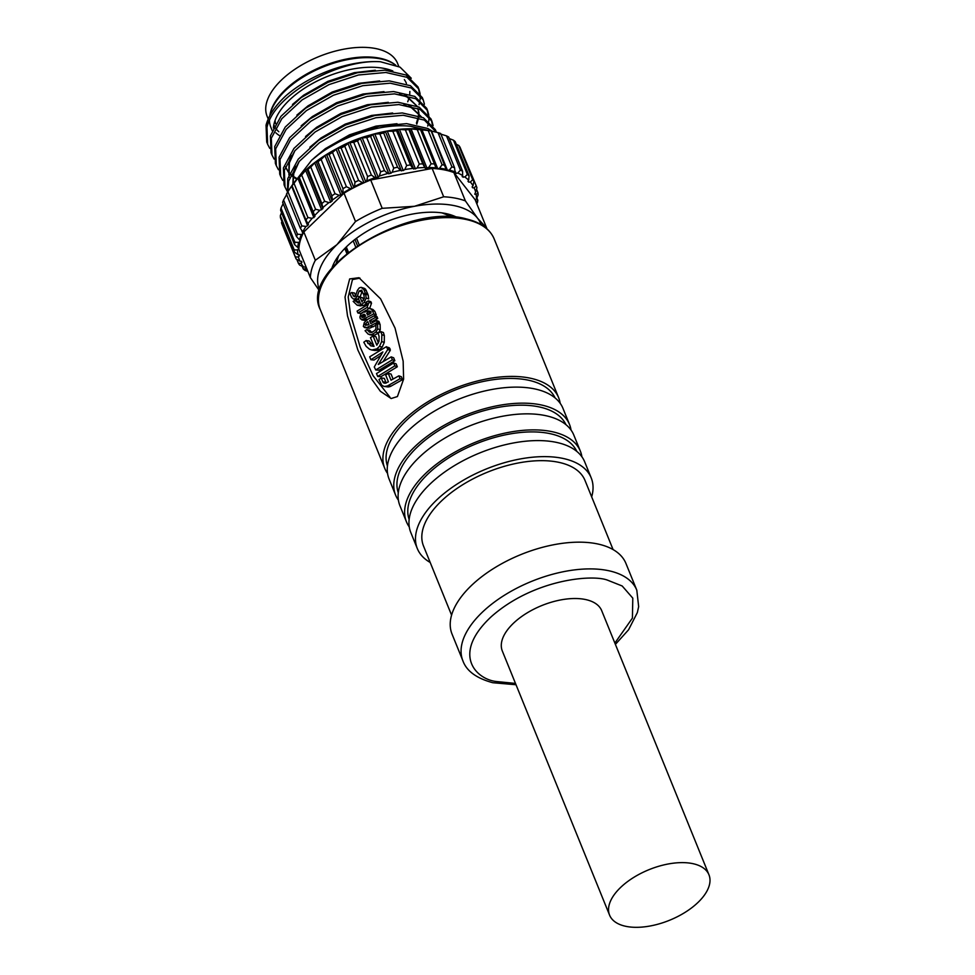 <?xml version="1.0" encoding="UTF-8"?>
<svg xmlns="http://www.w3.org/2000/svg" width="975" height="975" viewBox="0 0 975 975"><rect width="100%" height="100%" fill="white"/><g stroke="black" fill="none" stroke-linecap="round" stroke-linejoin="round"><path stroke-width="1.46" d="M359.97 278.131L352.475 279.581L348.197 297.009L350.598 314.913L360.238 347.258L373.072 375.655L389.939 397.191M349.659 278.935L358.946 277.717L380.616 298.874L395.046 328.1L403.15 361.164L403.613 379.153L397.422 396.545L391.133 398.531L380.372 391.28L371.816 379.324L357.849 349.988L347.502 315.888L345.028 297.095L349.659 278.935M387.55 473.436A93.856 47.775 -22.1 0 1 384.747 468.353A93.856 47.775 -22.1 0 1 427.769 401.834A93.856 47.775 -22.1 0 1 531.546 378.471A93.856 47.775 -22.1 0 1 558.651 397.727A93.856 47.775 -22.1 0 1 560.186 403.333M555.08 397.922A90.504 46.069 157.9 0 0 529.413 380.421A90.504 46.069 157.9 0 0 430.292 402.37A90.504 46.069 157.9 0 0 387.441 466.001M398.409 500.175A93.856 47.775 -22.1 0 1 395.594 495.081A93.856 47.775 -22.1 0 1 438.628 428.561A93.856 47.775 -22.1 0 1 542.405 405.21A93.856 47.775 -22.1 0 1 569.51 424.466A93.856 47.775 -22.1 0 1 571.045 430.072M569.51 424.466L563.002 408.428A93.856 47.775 157.9 0 0 535.897 389.171A93.856 47.775 157.9 0 0 432.12 412.523A93.856 47.775 157.9 0 0 389.086 479.042L395.594 495.081M565.939 424.661A90.504 46.069 157.9 0 0 540.272 407.16A90.504 46.069 157.9 0 0 441.139 429.11A90.504 46.069 157.9 0 0 398.288 492.728M409.256 526.902A93.856 47.775 -22.1 0 1 406.453 521.82A93.856 47.775 -22.1 0 1 449.487 455.301A93.856 47.775 -22.1 0 1 553.264 431.937A93.856 47.775 -22.1 0 1 580.369 451.193A93.856 47.775 -22.1 0 1 581.904 456.8M580.369 451.193L573.848 435.155A93.856 47.775 157.9 0 0 546.743 415.898A93.856 47.775 157.9 0 0 442.967 439.262A93.856 47.775 157.9 0 0 399.945 505.781L406.453 521.82M576.798 451.388A90.504 46.069 157.9 0 0 551.119 433.887A90.504 46.069 157.9 0 0 451.998 455.837A90.504 46.069 157.9 0 0 409.147 519.468M430.182 562.453A93.856 47.775 -22.1 0 1 417.312 548.547A93.856 47.775 -22.1 0 1 460.334 482.028A93.856 47.775 -22.1 0 1 564.111 458.677A93.856 47.775 -22.1 0 1 591.216 477.933A93.856 47.775 -22.1 0 1 591.679 496.872M591.216 477.933L584.707 461.894A93.856 47.775 157.9 0 0 557.602 442.638A93.856 47.775 157.9 0 0 453.826 465.989A93.856 47.775 157.9 0 0 410.792 532.508L417.312 548.547M613.08 549.571L585.012 480.456A87.153 44.362 157.9 0 0 559.845 462.564A87.153 44.362 157.9 0 0 463.478 484.258A87.153 44.362 157.9 0 0 423.516 546.024L451.583 615.14M598.857 544.221A93.856 47.775 157.9 0 0 495.068 567.572A93.856 47.775 157.9 0 0 452.047 634.091L462.893 660.818A93.856 47.775 -22.1 0 1 505.928 594.311A93.856 47.775 -22.1 0 1 609.704 570.948A93.856 47.775 -22.1 0 1 636.809 590.204L625.95 563.477A93.856 47.775 157.9 0 0 598.857 544.221M708.959 874.794L601.709 610.679A53.625 27.3 157.9 0 0 562.636 599.588A53.625 27.3 157.9 0 0 510.888 625.84A53.625 27.3 157.9 0 0 502.332 651.032L609.582 915.147A53.625 27.3 -22.1 0 1 618.138 889.956A53.625 27.3 -22.1 0 1 669.886 863.692A53.625 27.3 -22.1 0 1 708.959 874.794A53.625 27.3 -22.1 0 1 700.403 899.998A53.625 27.3 -22.1 0 1 648.655 926.25A53.625 27.3 -22.1 0 1 609.582 915.147M441.943 212.891L450.925 216.292M336.253 263.274L338.52 255.877M337.557 258.265L337.582 257.619M331.902 268.149A73.612 37.464 -22.1 0 1 336.728 258.412A73.612 37.464 -22.1 0 1 446.721 213.744A73.612 37.464 -22.1 0 1 456.97 217.364M486.671 228.577A93.186 47.434 -22.1 0 0 486.696 228.113L477.567 218.254A87.153 44.362 -22.1 0 1 481.089 224.567M299.374 239.752L296.522 236.584A97.208 49.481 -22.1 0 1 297.46 234.183L301.409 234.548A94.526 48.116 157.9 0 0 299.374 239.752L300.227 240.825A93.186 47.434 -22.1 0 1 303.298 233.001A93.186 47.434 -22.1 0 1 303.834 231.952L315.339 260.288A93.186 47.434 -22.1 0 0 311.732 269.161A93.186 47.434 -22.1 0 0 310.391 277.619L319.434 290.842M395.728 65.191A71.065 36.172 157.9 0 0 381.712 59.122A71.065 36.172 157.9 0 0 275.523 102.241A71.065 36.172 157.9 0 0 270.465 112.917A71.065 36.172 157.9 0 0 269.807 115.781M269.453 120.693A71.065 36.172 157.9 0 0 270.831 127.225L272.196 130.589M392.827 70.98A71.065 36.172 157.9 0 0 323.773 77.951A71.065 36.172 157.9 0 0 274.377 122.545A71.065 36.172 157.9 0 0 273.402 127.932M267.65 144.337L266.711 142.033L266.041 125.19C268.588 115.635 275.108 105.934 285.577 96.062A80.45 40.95 157.9 0 1 380.396 61.742C337.972 58.829 273.475 95.294 266.979 127.493L267.65 144.337L269.77 148.358M436.373 132.234L424.381 120.096L403.223 115.257L375.826 117.768L346.405 127.359L319.483 142.667L299.203 161.448L288.685 180.96L287.82 191.831M287.43 192.465L287.747 178.657L298.265 159.144L318.545 140.363L345.467 125.056L374.888 115.464L402.285 112.954L423.442 117.792L435.313 129.626L436.252 131.93M433.107 125.629L431.913 121.229L420.042 109.395L398.885 104.557L371.487 107.079L342.067 116.671L315.144 131.966L294.864 150.759L284.347 170.272L285.017 187.115L287.137 191.137M285.017 187.115L284.078 184.811L283.408 167.968L293.926 148.456L314.206 129.663L341.128 114.368L370.549 104.776L397.946 102.253L419.104 107.092L430.974 118.926L431.913 121.229M428.768 114.94L427.574 110.541L415.703 98.707L394.534 93.868L367.136 96.391L337.728 105.97L310.806 121.278L290.513 140.059L279.996 159.571L280.666 176.414L282.787 180.436M280.666 176.414L279.74 174.111L279.069 157.267L289.587 137.755L309.867 118.974L336.789 103.667L366.21 94.088L393.607 91.565L414.765 96.403L426.636 108.237L427.574 110.541M424.43 104.24L423.223 99.852L411.352 88.018L390.195 83.18L362.798 85.69L333.377 95.282L306.455 110.589L286.175 129.37L275.657 148.882L276.327 165.726L278.448 169.748M276.327 165.726L275.389 163.422L274.718 146.579L285.236 127.067L305.528 108.274L332.438 92.978L361.859 83.387L389.257 80.876L410.426 85.702L422.297 97.549L423.223 99.852M420.091 93.551L418.884 89.152L407.014 77.317L385.856 72.479L358.459 75.002L329.038 84.593L302.116 99.889L281.836 118.682L271.318 138.194L271.988 155.025L274.109 159.059M271.988 155.025L271.05 152.722L270.38 135.891L280.897 116.378L301.178 97.585L328.1 82.29L357.52 72.698L384.918 70.176L406.075 75.014L417.946 86.848L418.884 89.152M427.44 130.175L410.548 126.262A80.45 40.95 157.9 0 0 311.634 160.229L322.896 151.052L349.818 135.744L379.226 126.165L406.624 123.642L427.793 128.481L432.4 131.272M431.401 120.096L432.327 124.605M427.708 126.092L428.586 122.582M428.805 121.156L428.927 116.22M427.062 109.407L427.988 113.917M419.031 104.703L419.896 101.193M420.128 99.767L420.237 94.831M418.385 88.018L419.299 92.528M269.856 115.513A70.395 35.831 -22.1 0 1 282.238 92.832A70.395 35.831 -22.1 0 1 395.033 64.679M268.223 119.035L267.101 116.281A70.395 35.831 -22.1 0 1 278.326 83.204A70.395 35.831 -22.1 0 1 346.259 48.75A70.395 35.831 -22.1 0 1 397.544 63.314L398.848 66.544M381.712 59.122L380.433 58.829A69.725 35.49 157.9 0 0 276.242 101.132L275.523 102.241M279.386 135.549A70.395 35.831 -22.1 0 1 275.901 132.868M319.629 290.136A87.153 44.362 -22.1 0 1 336.948 244.652A87.153 44.362 -22.1 0 1 414.448 206.298A87.153 44.362 -22.1 0 1 477.567 218.254L465.392 200.899L453.887 172.563L475.178 199.777L486.696 228.113M310.391 277.619L298.874 249.283A93.186 47.434 -22.1 0 1 298.923 248.32L297.607 249.953A94.526 48.116 157.9 0 0 297.936 254.621L294.365 252.038L280.471 217.815A97.208 49.481 157.9 0 1 280.325 215.67L294.218 249.892L297.607 249.953M303.834 231.952L343.992 193.196L355.509 221.532L336.948 244.652L315.339 260.288M432.144 168.443L443.662 196.779L414.448 206.298L382.2 208.321L370.695 179.985L432.144 168.443A93.186 47.434 -22.1 0 1 437.092 168.821L435.935 167.846A94.526 48.116 157.9 0 0 428.707 167.517L431.121 163.8L417.227 129.577L410.183 128.749A93.186 47.434 -22.1 0 1 421.029 129.261A93.186 47.434 -22.1 0 1 430.036 130.711A93.186 47.434 -22.1 0 1 430.097 130.723L431.194 131.028A97.208 49.481 157.9 0 0 428.196 130.528L420.554 129.736A97.208 49.481 157.9 0 0 417.227 129.577M476.239 202.373A94.526 48.116 157.9 0 0 476.324 201.642L477.811 200.253L476.897 197.998M477.811 200.253A97.208 49.481 -22.1 0 1 477.421 202.544L476.824 203.799M477.957 192.745A97.208 49.481 -22.1 0 1 478.116 194.89L476.458 199.107A94.526 48.116 157.9 0 0 476.129 194.439L477.957 192.745L476.519 189.199M476.239 185.847A97.208 49.481 -22.1 0 1 476.933 187.797L475.642 192.099A94.526 48.116 157.9 0 0 474.118 187.846L476.239 185.847L461.65 151.222M473.911 181.411L473.021 185.75A94.526 48.116 157.9 0 0 470.34 182.008L472.68 179.692A97.208 49.481 -22.1 0 1 473.911 181.411L460.017 147.201A97.208 49.481 157.9 0 0 458.786 145.482L456.263 144.263M472.68 179.692L458.786 145.482M469.097 175.866L468.646 180.204A94.526 48.116 157.9 0 0 464.868 177.036L467.366 174.415A97.208 49.481 -22.1 0 1 469.097 175.866L455.203 141.643A97.208 49.481 157.9 0 0 453.472 140.193L449.329 138.572M467.366 174.415L453.472 140.193M462.601 171.259L462.625 175.549A94.526 48.116 157.9 0 0 457.811 173.026L460.395 170.101A97.208 49.481 -22.1 0 1 462.601 171.259L448.707 137.036A97.208 49.481 157.9 0 0 446.501 135.878L440.005 133.868M460.395 170.101L446.501 135.878M454.545 167.688L455.045 171.892A94.526 48.116 157.9 0 0 449.317 170.064L451.913 166.859A97.208 49.481 -22.1 0 1 454.545 167.688L440.651 133.477A97.208 49.481 157.9 0 0 438.007 132.637L430.097 130.723L431.194 131.028L446.099 169.309A94.526 48.116 157.9 0 0 439.554 168.224L442.089 164.738L428.196 130.528M451.913 166.859L438.007 132.637M449.317 170.064L446.903 170.454A93.186 47.434 -22.1 0 1 453.887 172.563M475.3 200.058L476.458 199.107M475.642 192.099L474.752 194.208L476.129 194.439M473.021 185.75L472.132 186.871L472.607 187.785L474.118 187.846M468.646 180.204L467.988 181.313L468.719 182.106L470.34 182.008M462.625 175.549L462.187 176.633L464.868 177.036M455.045 171.892L454.862 172.928L456.068 173.428L457.811 173.026M442.089 164.738A97.208 49.481 -22.1 0 1 445.087 165.238M431.121 163.8A97.208 49.481 -22.1 0 1 434.448 163.958L420.554 129.736M434.448 163.958L435.935 167.846M422.809 163.861L424.783 167.542A94.526 48.116 157.9 0 0 417.032 167.968L419.25 164.056A97.208 49.481 -22.1 0 1 422.809 163.861L408.915 129.638A97.208 49.481 157.9 0 0 405.356 129.833L398.556 129.395A93.186 47.434 -22.1 0 1 410.183 128.749L408.915 129.638M419.25 164.056L405.356 129.833M410.438 164.946L412.864 168.395A94.526 48.116 157.9 0 0 404.735 169.577L406.697 165.494A97.208 49.481 -22.1 0 1 410.438 164.946L396.545 130.735A97.208 49.481 157.9 0 0 392.803 131.272L386.356 131.162A93.186 47.434 -22.1 0 1 398.556 129.395L396.545 130.735M406.697 165.494L392.803 131.272M397.568 167.212L400.408 170.393A94.526 48.116 157.9 0 0 392.072 172.307L393.742 168.09A97.208 49.481 -22.1 0 1 397.568 167.212L383.675 132.99A97.208 49.481 157.9 0 0 379.848 133.868L373.839 134.038A93.186 47.434 -22.1 0 1 386.356 131.162L383.675 132.99M393.742 168.09L379.848 133.868M384.467 170.601L387.697 173.489A94.526 48.116 157.9 0 0 379.324 176.097L380.616 171.795A97.208 49.481 -22.1 0 1 384.467 170.601L370.573 136.378A97.208 49.481 157.9 0 0 366.722 137.572L361.274 137.938A93.186 47.434 -22.1 0 1 373.839 134.038L370.573 136.378M380.616 171.795L366.722 137.572M371.39 175.037L374.961 177.633A94.526 48.116 157.9 0 0 366.722 180.875L367.612 176.524A97.208 49.481 -22.1 0 1 371.39 175.037L357.496 140.827A97.208 49.481 157.9 0 0 353.718 142.313L348.904 142.801A93.186 47.434 -22.1 0 1 361.274 137.938L357.496 140.827M367.612 176.524L353.718 142.313M366.722 180.875L364.967 182.362A93.186 47.434 -22.1 0 1 370.695 179.985M424.783 167.542L425.344 168.322L428.707 167.517M412.864 168.395L415.46 168.87L417.032 167.968M400.408 170.393L403.297 170.564L404.735 169.577M387.697 173.489L390.792 173.355L392.072 172.307M374.961 177.633L378.215 177.194L379.324 176.097M358.629 180.448L362.468 182.715A94.526 48.116 157.9 0 0 354.534 186.53L354.973 182.191A97.208 49.481 -22.1 0 1 358.629 180.448L344.736 146.226A97.208 49.481 157.9 0 0 341.079 147.981L336.984 148.517A93.186 47.434 -22.1 0 1 348.904 142.801L344.736 146.226M354.973 182.191L341.079 147.981M346.418 186.7L350.488 188.663A94.526 48.116 157.9 0 0 343.005 192.977L342.981 188.675A97.208 49.481 -22.1 0 1 346.418 186.7L332.524 152.49A97.208 49.481 157.9 0 0 329.087 154.464L325.747 154.976A93.186 47.434 -22.1 0 1 336.984 148.517L332.524 152.49M342.981 188.675L329.087 154.464M335.022 193.684L339.239 195.341A94.526 48.116 157.9 0 0 332.378 200.058L331.866 195.853A97.208 49.481 -22.1 0 1 335.022 193.684L321.128 159.473A97.208 49.481 157.9 0 0 317.972 161.631L315.437 162.057A93.186 47.434 -22.1 0 1 325.747 154.976L321.128 159.473M331.866 195.853L317.972 161.631M324.663 201.252L328.965 202.605A94.526 48.116 157.9 0 0 322.859 207.626L321.86 203.568A97.208 49.481 -22.1 0 1 324.663 201.252L310.769 167.042A97.208 49.481 157.9 0 0 307.966 169.345L306.26 169.589A93.186 47.434 -22.1 0 1 315.437 162.057L310.769 167.042M321.86 203.568L307.966 169.345M315.559 209.259L319.885 210.32A94.526 48.116 157.9 0 0 314.645 215.548L313.158 211.66A97.208 49.481 -22.1 0 1 315.559 209.259L301.665 175.037A97.208 49.481 157.9 0 0 299.264 177.438L298.399 177.438A93.186 47.434 -22.1 0 1 306.26 169.589L301.665 175.037M313.158 211.66L299.264 177.438M307.893 217.522L312.158 218.327A94.526 48.116 157.9 0 0 307.905 223.665L305.943 219.972A97.208 49.481 -22.1 0 1 307.893 217.522L293.999 183.312A97.208 49.481 157.9 0 0 292.049 185.75L292.012 185.445A93.186 47.434 -22.1 0 1 298.399 177.438L293.999 183.312M305.943 219.972L292.049 185.75M301.811 225.895L287.918 191.673A97.208 49.481 157.9 0 0 286.467 194.123L300.361 228.333A97.208 49.481 -22.1 0 1 301.811 225.895L305.967 226.456A94.526 48.116 157.9 0 0 302.786 231.782L300.361 228.333M289.697 188.931L290.794 187.249A93.186 47.434 -22.1 0 1 292.012 185.445L287.918 191.673M343.992 193.196A93.186 47.434 -22.1 0 1 353.048 188.077L350.488 188.663M339.239 195.341L342.578 194.062L343.005 192.977M328.965 202.605L330.72 202.203L332.378 200.058M319.885 210.32L322.92 208.613L322.859 207.626M312.158 218.327L314.962 216.45L314.645 215.548M305.967 226.456L307.625 225.664L308.466 224.445L307.905 223.665M302.786 231.782L303.578 232.452L302.981 233.647L301.458 229.905M297.46 234.183L283.567 199.973A97.208 49.481 157.9 0 0 282.628 202.361L296.522 236.584M286.918 194.086L283.567 199.973M294.901 242.239L281.007 208.028A97.208 49.481 157.9 0 0 280.617 210.32L294.511 244.53A97.208 49.481 -22.1 0 1 294.901 242.239L298.606 242.434A94.526 48.116 157.9 0 0 297.741 247.418L294.511 244.53M283.14 203.617L281.007 208.028M294.365 252.038A97.208 49.481 -22.1 0 1 294.218 249.892M281.531 212.574L280.325 215.67M295.388 256.986L281.495 222.763A97.208 49.481 157.9 0 0 282.189 224.713L296.083 258.936A97.208 49.481 -22.1 0 1 295.388 256.986L298.423 256.961A94.526 48.116 157.9 0 0 299.934 261.215L296.083 258.936M281.909 221.374L281.495 222.763M298.423 263.372L301.043 263.311A94.526 48.116 157.9 0 0 303.712 267.053L299.642 265.09A97.208 49.481 -22.1 0 1 298.423 263.372L296.79 259.35M307.917 271.525L304.968 270.38A97.208 49.481 -22.1 0 1 303.225 268.917L302.165 266.309M303.225 268.917L305.407 268.868A94.526 48.116 157.9 0 0 307.637 270.843M298.423 256.961L299.313 254.853L297.936 254.621M301.043 263.311L301.933 262.19L301.458 261.276L299.934 261.215M305.407 268.868L306.077 267.747L305.346 266.955L303.712 267.053M275.693 123.764A65.362 33.272 -22.1 0 1 275.096 120.327M439.554 168.224L437.824 168.894L421.761 129.334L410.548 126.262M380.396 61.742L400.043 67.141L411.267 78.244M407.733 101.778L409.013 98.048M409.732 94.343L409.866 91.479M375.302 70.249L354.291 72.662L327.844 81.352L303.639 95.197L292.5 104.447M379.641 80.937L358.629 83.35L332.183 92.052L307.978 105.885L296.839 115.135M416.41 123.155L418.117 117.646M418.421 115.732L418.555 112.856M418.531 112.296L417.909 108.42M417.105 106.178L406.624 96.001L404.491 95.038M383.992 91.638L362.98 94.039L336.521 102.741L312.329 116.573L301.19 125.824M285.492 166.883L288.21 171.442M288.551 171.88L289.66 173.136M291.013 174.464L292.671 175.853M293.17 176.231L297.131 178.705M421.456 116.878L410.962 106.689L408.83 105.739M388.33 102.326L367.319 104.739L340.872 113.429L316.668 127.274L305.528 136.524M291.257 155.634L289.002 161.874L288.905 175.012M392.669 113.027L371.658 115.428L345.211 124.13L321.007 137.963L309.867 147.213M295.596 166.335L293.341 172.563L292.878 184.226M397.008 123.715L375.997 126.116L349.55 134.818L325.345 148.651L314.206 157.901M416.812 124.142L418.665 117.817M418.897 115.891L418.921 113.283M418.884 112.722L418.019 108.469M417.02 106.141L407.026 96.976L399.409 94.258M285.687 167.383L288.271 171.99M288.6 172.429L289.502 173.501M290.83 174.903L292.598 176.463M293.073 176.841L296.79 179.278M421.371 116.842L411.365 107.664L403.76 104.947M294.901 150.711L289.392 162.849L288.99 174.781M289.794 177.462L290.026 178.072M299.24 161.399L293.743 173.55L293.061 183.983M311.634 160.229L296.912 179.144M369.976 135.123A71.065 36.172 157.9 0 0 336.936 148.541M406.417 83.387A71.065 36.172 157.9 0 0 404.345 79.609M278.801 131.722A67.373 34.296 -22.1 0 1 276.705 129.565M276.205 128.944A67.373 34.296 -22.1 0 1 275.523 127.981M274.377 126.043A67.373 34.296 -22.1 0 1 273.829 124.812M299.52 255.864L299.093 254.816M297.741 247.418L298.923 248.32A93.186 47.434 -22.1 0 1 300.227 240.825L299.349 239.74M298.886 248.905L298.362 247.626M300.044 241.447L298.606 242.434M302.981 233.647L301.409 234.548M307.625 225.664L291.562 186.103M314.962 216.45L298.898 176.889M313.889 217.644L297.826 178.084M322.92 208.613L306.857 169.053M321.628 209.771L305.565 170.223M332.195 201.094L316.132 161.545M330.72 202.203L314.657 162.654M342.578 194.062L326.515 154.501M340.945 195.085L324.882 155.537M354.534 186.53L353.864 187.651L337.801 148.09M352.109 188.577L336.046 149.017M353.864 187.651L353.048 188.077A93.186 47.434 -22.1 0 1 364.967 182.362L363.98 182.788L347.917 143.227M365.82 181.984L349.757 142.423M363.98 182.788L362.468 182.715M378.215 177.194L362.152 137.633M376.326 177.852L360.263 138.292M390.792 173.355L374.729 133.794M388.891 173.867L372.828 134.318M403.297 170.564L387.233 131.003M401.42 170.918L385.357 131.357M415.46 168.87L399.397 129.309M413.656 169.053L397.593 129.492M427.05 168.309L410.987 128.749M425.344 168.322L409.281 128.761M437.824 168.894L437.092 168.821A93.186 47.434 -22.1 0 1 446.903 170.454L446.099 169.309M447.562 170.613L431.498 131.052M456.068 173.428L454.886 170.515M463.162 177.279L462.54 175.744M468.719 182.106L468.232 180.899M472.607 187.785L472.205 186.786M443.662 196.779A93.186 47.434 -22.1 0 1 465.392 200.899M355.509 221.532A93.186 47.434 -22.1 0 1 382.2 208.321M364.138 316.972L361.518 316.473L361.92 315.437L364.808 316.01L364.431 317.021M371.097 311.707L369.403 314.182M367.819 325.016L365.308 324.041L367.928 325.028M363.139 317.484L361.518 316.473M362.773 317.57L361.701 317.216L362.773 317.57L365.552 316.132L365.028 314.827L363.37 314.364L364.406 314.328M364.955 314.718L363.37 314.364L361.92 315.437M369.83 312.609L367.148 311.842L368.465 310.903L370.281 311.257L371.012 313.048L367.343 315.071L367.148 311.842M369.074 314.096L366.685 313.45M370.378 311.488L368.465 310.903L370.281 311.257M365.722 325.345L365.016 324.48M365.308 324.041L367.794 321.653L368.977 324.565L365.43 325.297M361.615 290.184L359.105 291.001L357.337 296.193L355.253 298.74L353.401 299.02L351.487 297.217L350.001 293.572L351.67 292.5L354.303 296.766L355.717 295.449L357.362 290.452L359.227 287.918L361.103 287.332L363.858 289.587L365.259 293.061L363.322 294.097L364.711 294.56M361.103 287.332L364.37 288.344M355.253 298.74L358.142 299.313L356.655 299.618L353.401 299.02M361.859 290.489L363.322 294.097M366.478 301.86L368.416 300.836L369.013 302.299L367.051 307.478L357.898 313.012L357.106 311.086L366.259 305.553L367.148 303.493L366.478 301.86M358.252 303.006L360.165 302.859L358.252 298.167L360.043 297.131L362.005 301.994L364.321 298.252L363.846 295.023L365.674 294.048L366.161 298.07L364.223 302.396L361.067 304.834L357.118 305.187L353.157 301.373L354.778 300.312L357.971 302.957M360.567 305.882L357.118 305.187M373.754 313.962L361.822 319.922L365.576 320.434L360.348 318.813L359.885 317.046L360.921 313.865L363.346 312.085L365.101 312.049L368.379 308.673L370.451 308.636L372.316 310.44L373.754 313.962L376.253 314.876L374.619 315.705M374.437 315.644L375.229 317.582L369.586 320.653L370.768 323.566L376.399 320.482L377.203 322.457L366.722 327.6L363.346 326.467L364.309 322.445L367.892 319.215L374.437 315.644L376.935 316.558L377.727 318.496L375.229 317.582M365.077 327.624L364.26 327.393M371.134 332.39L369.025 331.951L371.962 332.243L374.863 330.476L375.997 328.49L375.741 324.395L377.593 323.42L377.703 328.88L375.862 332.097L371.877 334.547L368.233 334.181L365.077 330.72L366.722 329.66L370.013 332.317M366.064 340.58L370.732 345.845L374.047 346.418L370.488 337.643L373.084 336.022L376.813 345.199L379.007 341.262L379.068 336.265L378.068 333.182L380.933 331.634L381.834 334.657L381.676 341.567L379.494 346.357L376.85 348.879L371.78 350.001L369.586 349.269L366.173 346.393L363.797 342.249L366.064 340.58L369.135 340.97L373.73 346.308L370.732 345.845M391.182 356.887L392.364 359.812L375.777 369.939L374.266 366.99L382.883 351.926L370.89 359.738L369.696 356.813L386.393 346.673L387.758 349.501L378.263 364.492L391.182 356.887L393.668 357.788L394.863 360.726L392.364 359.812M377.678 376.46L376.496 373.559L393.656 362.968L394.826 365.869L377.678 376.46L380.847 376.752L397.325 366.783L394.826 365.869M382.968 382.151L385.442 383.187L388.428 381.81L385.673 375.022L388.257 373.401L391.024 380.201L398.872 375.826L400.043 378.727L387.453 385.966L384.333 386.49L381.895 385.418L378.982 379.616L381.237 377.959L382.968 382.151L386.21 382.785L383.138 382.395M355.96 296.4L354.595 293.048L351.67 292.5M362.188 291.281L360.128 296.863L357.337 296.193M361.774 291.769L359.105 291.001M363.663 288.198L365.467 289.051L367.758 293.975L365.259 293.061M367.758 293.975L365.905 294.95M366.344 290.501L363.858 289.587M365.467 289.051L362.968 288.149M355.192 296.254L353.035 295.852M369.013 302.299L371.512 303.213L370.914 301.75L368.416 300.836M361.969 312.792L360.872 313.499L357.898 313.012M367.051 307.478L369.306 308.49M366.173 310.245L362.639 312.366M371.512 303.213L369.671 308.295M365.674 294.048L368.172 294.962L368.696 298.947L366.161 298.07M361.067 304.834L363.846 305.504L366.88 303.188L364.223 302.396M363.675 300.129L362.761 297.863L360.043 297.131M354.778 300.312L358.142 301.616L355.217 301.068M358.142 301.616L360.579 303.493M363.846 305.504L360.019 305.748M366.844 319.934L364.089 319.361M366.966 319.958L365.576 320.434M367.49 319.471L364.93 318.91M370.451 308.636L372.901 309.489L374.814 311.354L372.316 310.44M374.814 311.354L376.253 314.876M376.399 320.482L378.897 321.397L379.702 323.371L377.203 322.457M379.702 323.371L378.751 323.846M376.058 325.26L369.622 328.173L366.722 327.6M377.727 318.496L372.304 321.384L369.586 320.653M372.304 321.384L372.742 322.445M369.622 328.173L367.222 327.893M377.703 328.88L380.262 329.745L380.092 324.334L377.593 323.42M371.902 332.536L369.647 330.208L366.722 329.66M371.877 334.547L374.692 335.181L372.572 335.242M380.262 329.745L378.519 332.877L375.862 332.097M378.519 332.877L374.692 335.181M380.933 331.634L383.431 332.548L384.345 335.558L384.272 342.396L382.237 347.063L379.494 346.357M378.446 342.956L375.887 336.668L373.084 336.022M376.85 348.879L379.702 349.501L378.02 350.269L375.107 349.708M378.02 350.269L374.997 350.476M382.237 347.063L379.702 349.501M389.183 347.734L386.977 347.051M380.482 355.692L374.059 360.031L370.89 359.738M376.923 370.049L375.619 369.927M375.936 369.866L379.068 370.195L375.777 369.939M379.068 370.195L394.863 360.726M387.502 347.831L390 348.745L390.256 349.708L390.268 350.403L387.758 349.501M390.268 350.403L383.309 361.286M390.256 349.708L387.758 348.794M390.146 349.123L387.648 348.209M389.476 347.953L387.319 347.49M397.325 366.783L396.155 363.882L393.656 362.968M398.872 375.826L401.359 376.728L402.541 379.641L390.439 386.441L384.333 386.49M387.965 386.929L384.893 386.539M388.562 386.904L385.515 386.502M389.159 386.807L386.124 386.38M389.793 386.661L386.783 386.21M390.439 386.441L387.453 385.966M391.06 386.161L388.099 385.649M402.541 379.641L400.043 378.727M393.071 378.995L391.06 374.047L388.257 373.401M385.028 383.199L384.138 383.077M385.454 383.175L383.845 382.968M385.808 383.114L383.589 382.822M386.222 382.992L383.358 382.627M381.237 377.959L384.321 378.349L385.881 382.212L382.809 381.822M494.179 238.948A93.856 47.775 157.9 0 0 467.074 219.692A93.856 47.775 157.9 0 0 363.297 243.043A93.856 47.775 157.9 0 0 320.263 309.562C298.789 268.576 408.184 202.178 466.245 218.9C480.565 222.276 489.877 228.954 494.179 238.948L558.651 397.727M515.495 683.426L496.446 681.525C476.397 679.465 450.816 654.53 491.12 616.834C533.081 579.516 592.02 574.056 607.608 580.186L622.184 585.987L632.799 598.15L632.409 618.113L614.872 643.073M346.856 253.524L344.797 248.454M373.401 326.735L370.646 326.04M384.345 335.558L381.834 334.657M384.272 342.396L381.676 341.567M370.866 343.834L367.807 343.432M346.296 246.943L348.453 252.245M355.656 246.907L353.194 240.837M347.563 252.952L345.467 247.772M354.949 239.448L357.472 245.663M356.509 238.266L359.08 244.603M462.893 660.818C466.562 671.019 476.519 678.32 492.777 682.719L516.019 684.743M615.396 644.39L628.558 629.801L637.345 612.58L638.662 606.633L636.809 590.204M384.747 468.353L320.263 309.562M269.587 122.387L269.161 121.339M450.084 215.694L450.584 216.913M365.077 327.637L368.148 328.173M369.549 334.657L372.572 335.254M371.78 350.001L374.997 350.488M449.378 215.39L449.987 216.889"/></g></svg>
